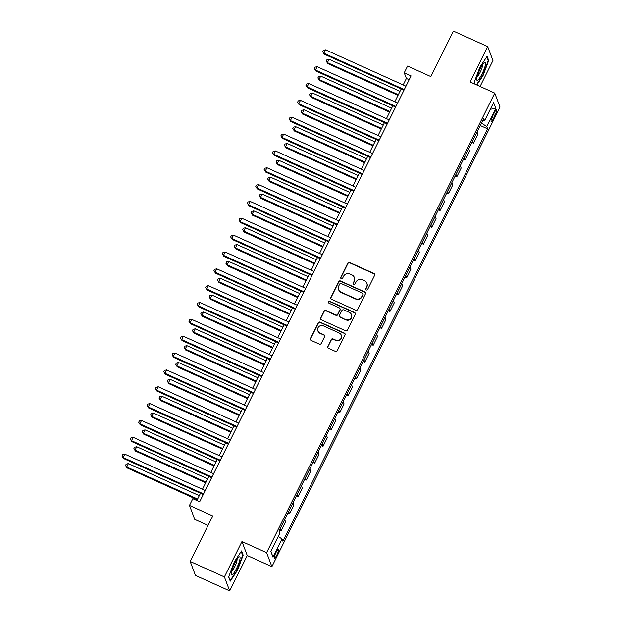 <?xml version="1.0" encoding="UTF-8"?>
<svg xmlns="http://www.w3.org/2000/svg" width="622" height="622" viewBox="0 0 622 622"><rect width="100%" height="100%" fill="white"/><g stroke="black" fill="none" stroke-linecap="round" stroke-linejoin="round"><path stroke-width="0.93" d="M366.234 289.961A1.05 1.011 -20.7 0 0 367.633 289.455L374.607 275.398A1.501 1.446 -20.7 0 0 373.923 273.47L349.735 262.531A1.501 1.446 -20.7 0 0 347.729 263.246L340.755 277.303A1.05 1.011 -20.7 0 0 341.237 278.656A1.05 1.011 -20.7 0 0 342.636 278.151L343.538 276.331A4.805 4.634 -20.7 0 1 349.937 274.045L351.959 274.955A4.805 4.634 -20.7 0 1 354.159 281.136L353.249 282.956A1.05 1.011 -20.7 0 0 353.731 284.308A1.05 1.011 -20.7 0 0 355.131 283.803L356.041 281.984A4.805 4.634 -20.7 0 1 362.439 279.698L364.453 280.608A4.805 4.634 -20.7 0 1 366.653 286.789L365.752 288.608A1.05 1.011 -20.7 0 0 366.234 289.961M276.891 554.941A4.898 0.933 114.3 0 0 278.454 549.265A4.898 0.933 114.3 0 0 275.981 552.523A4.898 0.933 114.3 0 0 274.419 558.191A4.898 0.933 114.3 0 0 276.891 554.941M327.802 346.322A1.501 1.446 -20.7 0 0 328.486 348.258L335.274 351.321A1.501 1.446 -20.7 0 0 337.279 350.606L345.023 335.001A1.501 1.446 -20.7 0 0 344.339 333.065L320.151 322.126A1.501 1.446 -20.7 0 0 318.145 322.841L310.401 338.454A1.501 1.446 -20.7 0 0 311.086 340.382L319.28 344.09A1.501 1.446 -20.7 0 0 321.286 343.375L324.598 336.696A1.501 1.446 -20.7 0 0 323.914 334.768L319.848 332.925A4.02 3.88 -20.7 0 1 318.93 326.558A4.02 3.88 -20.7 0 1 323.362 325.85L339.285 333.05A4.02 3.88 -20.7 0 1 340.211 339.418A4.02 3.88 -20.7 0 1 335.771 340.133L333.12 338.928A1.501 1.446 -20.7 0 0 331.122 339.643L327.942 346.703A1.501 1.446 -20.7 0 0 327.825 347.651M480.091 86.474L492.958 60.552L487.671 46.58L453.438 31.1L430.859 76.584L407.589 66.064L404.238 72.797L411.088 75.9L199.67 501.791L192.828 498.696L189.477 505.429L194.772 519.409L208.059 525.419M224.402 576.928L229.689 590.9L247.253 555.524L241.966 541.544L224.402 576.928L190.176 561.448L212.755 515.957L189.477 505.429M241.966 541.544L266.613 552.694L494.754 93.106L500.041 107.077L271.9 566.665L266.613 552.694M487.671 46.58L470.108 81.956L494.754 93.106M355.698 310.184A1.501 1.446 -20.7 0 0 357.697 309.468L365.448 293.856A1.501 1.446 -20.7 0 0 364.764 291.928L340.568 280.988A1.501 1.446 -20.7 0 0 338.57 281.704L330.818 297.308A1.501 1.446 -20.7 0 0 331.51 299.244L355.698 310.184M355.24 314.429L347.488 330.041A1.501 1.446 -20.7 0 1 345.49 330.756L321.294 319.817A1.501 1.446 -20.7 0 1 320.61 317.881L323.93 311.202A1.501 1.446 -20.7 0 1 325.928 310.487L335.74 314.926A1.501 1.446 -20.7 0 0 337.738 314.211L339.939 309.779A1.501 1.446 -20.7 0 0 339.254 307.843L329.038 303.225A1.05 1.011 -20.7 0 1 328.797 301.561A1.05 1.011 -20.7 0 1 329.955 301.375L354.548 312.501A1.501 1.446 -20.7 0 1 355.24 314.429M229.689 590.9L195.464 575.42L190.176 561.448M494.163 113.056L492.694 116.019A4.743 0.902 114.3 0 0 491.186 121.515A4.743 0.902 114.3 0 0 493.58 118.359L495.05 115.397A4.743 0.902 114.3 0 0 496.566 109.9A4.743 0.902 114.3 0 0 494.163 113.056M482.765 120.411L484.585 120.769L483.722 118.483L278.998 530.9L279.861 533.186L270.827 551.38L273.035 557.195L270.897 551.247M484.585 120.769L493.619 102.576L495.82 108.391L486.785 126.585L481.444 123.063M480.231 125.512L487.656 128.871L486.785 126.585M487.656 128.871L282.924 541.288L282.061 539.002L273.035 557.195M247.253 555.524L271.9 566.665M404.238 72.797L406.384 78.465L403.173 84.942M401.182 88.954L394.807 101.79M392.816 105.794L386.441 118.639M384.458 122.643L378.083 135.487M376.092 139.491L369.717 152.328M367.726 156.34L361.359 169.176M359.368 173.188L352.993 186.025M351.002 190.037L344.627 202.873M342.636 206.877L336.269 219.722M334.278 223.726L327.903 236.57M325.912 240.574L319.545 253.411M317.554 257.422L311.179 270.259M309.188 274.271L302.813 287.107M300.823 291.119L294.455 303.956M292.464 307.96L286.089 320.804M284.098 324.808L277.723 337.645M275.733 341.657L269.365 354.493M267.374 358.505L260.999 371.342M259.009 375.354L252.641 388.19M250.65 392.202L244.275 405.039M242.285 409.043L235.909 421.887M233.919 425.891L227.551 438.728M225.561 442.74L219.185 455.576M217.195 459.588L210.819 472.425M208.837 476.436L202.461 489.273M200.471 493.277L196.871 500.523M409.183 79.733L406.384 78.465M471.865 142.36L473.536 143.114L477.89 134.36L477.027 132.074A6.119 1.12 -153.6 0 0 477.004 132.019M463.507 159.209L465.178 159.963L469.524 151.2L468.661 148.915A6.119 1.12 -153.6 0 0 468.638 148.868M455.141 176.057L456.812 176.811L461.166 168.049L460.296 165.763A6.119 1.12 -153.6 0 0 460.272 165.716M446.783 192.906L448.454 193.66L452.8 184.897L451.937 182.611A6.119 1.12 -153.6 0 0 451.914 182.565M438.417 209.746L440.088 210.508L444.435 201.746L443.572 199.46A6.119 1.12 -153.6 0 0 443.548 199.405M430.051 226.595L431.722 227.349L436.076 218.594L435.206 216.308A6.119 1.12 -153.6 0 0 435.19 216.254M421.693 243.443L423.364 244.197L427.711 235.435L426.847 233.157A6.119 1.12 -153.6 0 0 426.824 233.102M413.327 260.291L414.998 261.046L419.345 252.283L418.482 249.997A6.119 1.12 -153.6 0 0 418.458 249.951M404.969 277.14L406.632 277.894L410.986 269.132L410.123 266.846A6.119 1.12 -153.6 0 0 410.1 266.799M396.603 293.981L398.274 294.742L402.621 285.98L401.758 283.694A6.119 1.12 -153.6 0 0 401.734 283.64M388.237 310.829L389.908 311.591L394.262 302.828L393.392 300.543A6.119 1.12 -153.6 0 0 393.368 300.488M379.879 327.677L381.55 328.432L385.897 319.677L385.034 317.391A6.119 1.12 -153.6 0 0 385.01 317.337M371.513 344.526L373.184 345.28L377.531 336.518L376.668 334.239A6.119 1.12 -153.6 0 0 376.644 334.185M363.147 361.374L364.819 362.128L369.173 353.366L368.302 351.08A6.119 1.12 -153.6 0 0 368.286 351.033M354.789 378.223L356.46 378.977L360.807 370.214L359.944 367.929A6.119 1.12 -153.6 0 0 359.92 367.882M346.423 395.063L348.095 395.825L352.441 387.063L351.578 384.777A6.119 1.12 -153.6 0 0 351.554 384.723M338.065 411.912L339.736 412.666L344.083 403.911L343.22 401.625A6.119 1.12 -153.6 0 0 343.196 401.571M329.699 428.76L331.37 429.514L335.717 420.76L334.854 418.474A6.119 1.12 -153.6 0 0 334.83 418.419M321.333 445.609L323.005 446.363L327.359 437.6L326.488 435.314A6.119 1.12 -153.6 0 0 326.472 435.268M312.975 462.457L314.646 463.211L318.993 454.449L318.13 452.163A6.119 1.12 -153.6 0 0 318.106 452.116M304.609 479.305L306.281 480.06L310.627 471.297L309.764 469.011A6.119 1.12 -153.6 0 0 309.74 468.965M296.243 496.146L297.915 496.908L302.269 488.146L301.398 485.86A6.119 1.12 -153.6 0 0 301.382 485.805M287.885 512.994L289.557 513.749L293.903 504.994L293.04 502.708A6.119 1.12 -153.6 0 0 293.016 502.654M279.519 529.843L281.191 530.597L285.537 521.842L284.674 519.557A6.119 1.12 -153.6 0 0 284.651 519.502M473.536 143.114L472.673 140.829A6.119 1.12 -153.6 0 0 472.65 140.782M465.178 159.963L464.315 157.677A6.119 1.12 -153.6 0 0 464.292 157.63M456.812 176.811L455.949 174.525A6.119 1.12 -153.6 0 0 455.926 174.471M448.454 193.66L447.583 191.374A6.119 1.12 -153.6 0 0 447.568 191.319M440.088 210.508L439.225 208.222A6.119 1.12 -153.6 0 0 439.202 208.168M431.722 227.349L430.859 225.063A6.119 1.12 -153.6 0 0 430.836 225.016M423.364 244.197L422.493 241.911A6.119 1.12 -153.6 0 0 422.478 241.865M414.998 261.046L414.135 258.76A6.119 1.12 -153.6 0 0 414.112 258.713M406.632 277.894L405.769 275.608A6.119 1.12 -153.6 0 0 405.746 275.554M398.274 294.742L397.411 292.457A6.119 1.12 -153.6 0 0 397.388 292.402M389.908 311.591L389.045 309.305A6.119 1.12 -153.6 0 0 389.022 309.251M381.55 328.432L380.68 326.146A6.119 1.12 -153.6 0 0 380.664 326.099M373.184 345.28L372.321 342.994A6.119 1.12 -153.6 0 0 372.298 342.947M364.819 362.128L363.956 359.843A6.119 1.12 -153.6 0 0 363.932 359.788M356.46 378.977L355.59 376.691A6.119 1.12 -153.6 0 0 355.574 376.637M348.095 395.825L347.231 393.539A6.119 1.12 -153.6 0 0 347.208 393.485M339.736 412.666L338.866 410.388A6.119 1.12 -153.6 0 0 338.842 410.333M331.37 429.514L330.507 427.228A6.119 1.12 -153.6 0 0 330.484 427.182M323.005 446.363L322.142 444.077A6.119 1.12 -153.6 0 0 322.118 444.03M314.646 463.211L313.776 460.925A6.119 1.12 -153.6 0 0 313.76 460.871M306.281 480.06L305.418 477.774A6.119 1.12 -153.6 0 0 305.394 477.719M297.915 496.908L297.052 494.622A6.119 1.12 -153.6 0 0 297.028 494.568M289.557 513.749L288.694 511.471A6.119 1.12 -153.6 0 0 288.67 511.416M281.191 530.597L280.328 528.311A6.119 1.12 -153.6 0 0 280.304 528.265M278.228 536.475L282.061 539.002M490.291 109.278L495.82 108.391M476.817 84.989L483.045 75.635L488.705 60.521L487.112 56.314L479.857 67.215L474.197 82.329L474.874 84.11M230.257 581.166L237.503 570.265L243.163 555.151L241.569 550.944L234.323 561.845L228.663 576.959L230.257 581.166M487.998 60.21L488.705 60.521M242.463 554.84L243.163 555.151M365.798 289.588A1.05 1.011 -20.7 0 1 365.892 288.981L366.793 287.162A4.805 4.634 -20.7 0 0 366.996 283.515L366.848 283.142M354.353 277.49L354.493 277.863A4.805 4.634 -20.7 0 1 354.299 281.517L353.397 283.329A1.05 1.011 -20.7 0 0 353.304 283.935M374.732 274.457A1.501 1.446 -20.7 0 0 374.063 273.851L349.875 262.912A1.501 1.446 -20.7 0 0 347.877 263.627L340.895 277.684A1.05 1.011 -20.7 0 0 340.802 278.283M365.565 292.908A1.501 1.446 -20.7 0 0 364.904 292.301L340.716 281.362A1.501 1.446 -20.7 0 0 338.718 282.077L330.966 297.689A1.501 1.446 -20.7 0 0 330.85 298.638M362.844 294.463A1.05 1.011 -20.7 0 0 362.362 293.11L341.128 283.508A1.05 1.011 -20.7 0 0 339.729 284.005L338.78 285.926A4.805 4.634 -20.7 0 0 340.98 292.107L355.489 298.669A4.805 4.634 -20.7 0 0 361.895 296.375L362.991 294.836A1.05 1.011 -20.7 0 0 363.03 294.043L362.89 293.662M338.586 289.572L338.726 289.953A4.805 4.634 -20.7 0 0 341.12 292.48L340.98 292.107M362.991 294.836L362.035 296.756A4.805 4.634 -20.7 0 1 355.636 299.042L341.12 292.48M340.001 308.636L340.141 309.017A1.501 1.446 -20.7 0 1 340.078 310.153L337.878 314.584A1.501 1.446 -20.7 0 1 335.88 315.3L326.068 310.868A1.501 1.446 -20.7 0 0 324.07 311.583L320.75 318.262A1.501 1.446 -20.7 0 0 320.633 319.203M355.356 313.48A1.501 1.446 -20.7 0 0 354.695 312.874L330.103 301.756A1.05 1.011 -20.7 0 0 328.603 302.852M345.918 319.529A4.02 3.88 -20.7 0 0 351.43 314.569A4.02 3.88 -20.7 0 0 349.432 312.446L343.818 309.911A1.501 1.446 -20.7 0 0 341.82 310.627L339.62 315.059A1.501 1.446 -20.7 0 0 340.304 316.987L346.057 319.902A4.02 3.88 -20.7 0 0 351.578 314.942L351.43 314.569M339.558 316.201L339.698 316.575A1.501 1.446 -20.7 0 0 340.452 317.368L340.304 316.987M346.057 319.902L340.452 317.368M341.291 335.165L341.431 335.546A4.02 3.88 -20.7 0 1 335.919 340.506L333.26 339.309A1.501 1.446 -20.7 0 0 331.262 340.024L327.942 346.703M317.85 330.811L317.99 331.192A4.02 3.88 -20.7 0 0 319.988 333.306L319.848 332.925M324.723 335.748A1.501 1.446 -20.7 0 0 324.054 335.141L319.988 333.306M345.14 334.053A1.501 1.446 -20.7 0 0 344.479 333.446L320.291 322.507A1.501 1.446 -20.7 0 0 318.293 323.222L310.541 338.834A1.501 1.446 -20.7 0 0 310.425 339.775M400 91.333L329.085 59.269L327.413 62.635L327.771 63.576L398.01 95.345M327.771 63.576L326.247 61.104L327.413 62.635L398.329 94.707M326.247 61.104L326.915 59.759L329.085 59.269M404.292 89.576L323.844 53.197L325.516 49.822L405.972 86.209M403.981 90.213L324.202 54.137L322.67 51.657L323.339 50.312L325.516 49.822M324.202 54.137L322.67 51.657M391.635 108.181L320.727 76.109L319.055 79.484L319.413 80.425L389.644 112.193M319.413 80.425L317.881 77.952L319.055 79.484L389.963 111.548M317.881 77.952L318.55 76.599L320.727 76.109M383.269 125.03L312.361 92.958L310.689 96.332L311.047 97.273L381.278 129.034M311.047 97.273L309.523 94.801L310.689 96.332L381.597 128.396M309.523 94.801L310.191 93.448L312.361 92.958M374.91 141.878L304.002 109.806L302.323 113.173L302.681 114.121L372.92 145.882M302.681 114.121L301.157 111.641L302.323 113.173L373.239 145.245M301.157 111.641L301.825 110.296L304.002 109.806M395.934 106.424L315.478 70.037L317.15 66.671L397.606 103.058M395.615 107.062L315.836 70.986L314.304 68.506L314.973 67.16L317.15 66.671M315.836 70.986L314.304 68.506M387.568 123.273L307.113 86.886L308.792 83.519L389.24 119.898M387.249 123.91L307.47 87.834L305.946 85.354L306.615 84.009L308.792 83.519M307.47 87.834L305.946 85.354M379.21 140.121L298.754 103.734L300.426 100.367L380.882 136.747M378.891 140.759L299.112 104.675L297.58 102.202L298.249 100.857L300.426 100.367M299.112 104.675L297.58 102.202M366.545 158.719L295.637 126.655L293.965 130.021L294.323 130.97L364.554 162.731M294.323 130.97L292.791 128.49L293.965 130.021L364.873 162.093M292.791 128.49L293.46 127.145L295.637 126.655M370.844 156.962L290.388 120.582L292.06 117.208L372.516 153.595M370.525 157.607L290.746 121.523L289.222 119.051L289.891 117.698L292.06 117.208M290.746 121.523L289.222 119.051M477.875 80.114A9.952 1.889 114.3 0 0 484.157 69.05A9.952 1.889 114.3 0 0 484.476 62.488A9.952 1.889 114.3 0 0 484.46 62.503A9.952 1.889 114.3 0 0 479.453 70.519A9.952 1.889 114.3 0 0 476.732 79.577A9.952 1.889 114.3 0 0 477.875 80.114M477.175 76.685A6.811 1.298 114.3 0 0 477.292 76.599A6.811 1.298 114.3 0 0 480.814 70.916A6.811 1.298 114.3 0 0 482.579 64.742M486.738 56.874L488.2 60.738L482.719 75.379L476.436 84.817M475.029 84.18L474.259 82.158M234.712 563.478A9.952 1.889 114.3 0 0 231.197 574.207A9.952 1.889 114.3 0 0 236.57 568.384A9.952 1.889 114.3 0 0 239.874 559.551A9.952 1.889 114.3 0 0 238.926 557.133A9.952 1.889 114.3 0 0 234.712 563.478M231.641 571.315A6.811 1.298 114.3 0 0 234.657 566.875A6.811 1.298 114.3 0 0 237.044 559.372M241.204 551.504L242.666 555.368L237.184 570.009L230.156 580.575L228.725 576.788M358.186 175.567L287.271 143.503L285.599 146.87L285.957 147.818L356.196 179.579M285.957 147.818L284.433 145.338L285.599 146.87L356.507 178.942M284.433 145.338L285.101 143.993L287.271 143.503M362.478 173.81L282.03 137.431L283.702 134.057L364.15 170.444M362.159 174.455L282.388 138.372L280.856 135.899L281.525 134.546L283.702 134.057M282.388 138.372L280.856 135.899M349.821 192.416L278.913 160.352L277.241 163.718L277.599 164.659L347.83 196.428M277.599 164.659L276.067 162.186L277.241 163.718L348.149 195.782M276.067 162.186L276.736 160.841L278.913 160.352M354.12 190.659L273.664 154.272L275.336 150.905L355.792 187.292M353.801 191.296L274.022 155.22L272.49 152.74L273.159 151.395L275.336 150.905M274.022 155.22L272.49 152.74M341.455 209.264L270.547 177.192L268.875 180.567L269.233 181.507L339.464 213.276M269.233 181.507L267.701 179.035L268.875 180.567L339.783 212.631M267.701 179.035L268.37 177.682L270.547 177.192M345.754 207.507L265.299 171.12L266.97 167.753L347.426 204.14M345.435 208.145L265.656 172.069L264.132 169.588L264.801 168.243L266.97 167.753M265.656 172.069L264.132 169.588M333.097 226.113L262.181 194.041L260.509 197.415L260.867 198.356L331.106 230.117M260.867 198.356L259.343 195.883L260.509 197.415L331.425 229.479M259.343 195.883L260.012 194.53L262.181 194.041M337.388 224.355L256.94 187.968L258.612 184.602L339.068 220.981M337.077 224.993L257.298 188.917L255.766 186.437L256.435 185.092L258.612 184.602M257.298 188.917L255.766 186.437M324.731 242.961L253.823 210.889L252.151 214.256L252.509 215.204L322.74 246.965M252.509 215.204L250.977 212.724L252.151 214.256L323.059 246.328M250.977 212.724L251.646 211.379L253.823 210.889M329.03 241.204L248.575 204.817L250.246 201.45L330.702 237.829M328.711 241.841L248.932 205.758L247.4 203.285L248.077 201.932L250.246 201.45M248.932 205.758L247.4 203.285M316.365 259.802L245.457 227.738L243.785 231.104L244.143 232.053L314.382 263.814M244.143 232.053L242.619 229.572L243.785 231.104L314.693 263.176M242.619 229.572L243.288 228.227L245.457 227.738M320.664 258.044L240.209 221.665L241.888 218.291L322.336 254.678M320.346 258.69L240.566 222.606L239.042 220.134L239.711 218.781L241.888 218.291M240.566 222.606L239.042 220.134M308.007 276.65L237.099 244.586L235.427 247.953L235.777 248.901L306.016 280.662M235.777 248.901L234.253 246.421L235.427 247.953L306.335 280.024M234.253 246.421L234.922 245.076L237.099 244.586M312.306 274.893L231.85 238.514L233.522 235.139L313.978 271.526M311.987 275.53L232.208 239.454L230.676 236.974L231.345 235.629L233.522 235.139M232.208 239.454L230.676 236.974M299.641 293.498L228.733 261.434L227.061 264.801L227.419 265.742L297.65 297.51M227.419 265.742L225.887 263.269L227.061 264.801L297.969 296.865M225.887 263.269L226.556 261.916L228.733 261.434M303.94 291.741L223.485 255.354L225.156 251.988L305.612 288.375M303.622 292.379L223.842 256.303L222.318 253.823L222.987 252.478L225.156 251.988M223.842 256.303L222.318 253.823M291.283 310.347L220.367 278.275L218.695 281.649L219.053 282.59L289.292 314.351M219.053 282.59L217.529 280.118L218.695 281.649L289.603 313.713M217.529 280.118L218.198 278.765L220.367 278.275M295.574 308.59L215.126 272.203L216.798 268.836L297.246 305.223M295.263 309.227L215.484 273.151L213.952 270.671L214.621 269.326L216.798 268.836M215.484 273.151L213.952 270.671M282.917 327.195L212.009 295.123L210.337 298.498L210.695 299.439L280.926 331.199M210.695 299.439L209.163 296.958L210.337 298.498L281.245 330.562M209.163 296.958L209.832 295.613L212.009 295.123M287.216 325.438L206.761 289.051L208.432 285.685L288.888 322.064M286.897 326.076L207.118 290L205.587 287.519L206.255 286.174L208.432 285.685M207.118 290L205.587 287.519M274.551 344.044L203.643 311.972L201.971 315.338L202.329 316.287L272.56 348.048M202.329 316.287L200.797 313.807L201.971 315.338L272.879 347.41M200.797 313.807L201.466 312.462L203.643 311.972M278.85 342.287L198.395 305.9L200.066 302.533L280.522 338.912M278.532 342.924L198.752 306.84L197.228 304.368L197.897 303.015L200.066 302.533M198.752 306.84L197.228 304.368M266.193 360.884L195.285 328.82L193.605 332.187L193.963 333.135L264.202 364.896M193.963 333.135L192.439 330.655L193.605 332.187L264.521 364.259M192.439 330.655L193.108 329.31L195.285 328.82M270.484 359.127L190.037 322.748L191.708 319.374L272.164 355.761M270.173 359.773L190.394 323.689L188.863 321.216L189.531 319.863L191.708 319.374M190.394 323.689L188.863 321.216M257.827 377.733L186.919 345.669L185.247 349.035L185.605 349.976L255.836 381.745M185.605 349.976L184.073 347.504L185.247 349.035L256.155 381.107M184.073 347.504L184.742 346.159L186.919 345.669M262.126 375.976L181.671 339.596L183.342 336.222L263.798 372.609M261.808 376.613L182.028 340.537L180.497 338.057L181.173 336.712L183.342 336.222M182.028 340.537L180.497 338.057M249.461 394.581L178.553 362.509L176.881 365.884L177.239 366.825L247.478 398.593M177.239 366.825L175.715 364.352L176.881 365.884L247.789 397.948M175.715 364.352L176.384 362.999L178.553 362.509M253.76 392.824L173.305 356.437L174.984 353.071L255.432 389.458M253.442 393.462L173.662 357.386L172.138 354.905L172.807 353.56L174.984 353.071M173.662 357.386L172.138 354.905M241.103 411.43L170.195 379.358L168.523 382.732L168.881 383.673L239.112 415.434M168.881 383.673L167.349 381.2L168.523 382.732L239.431 414.796M167.349 381.2L168.018 379.848L170.195 379.358M245.402 409.673L164.947 373.286L166.618 369.919L247.074 406.298M245.084 410.31L165.304 374.234L163.773 371.754L164.441 370.409L166.618 369.919M165.304 374.234L163.773 371.754M232.737 428.278L161.829 396.206L160.157 399.581L160.515 400.521L230.746 432.282M160.515 400.521L158.983 398.041L160.157 399.581L231.065 431.645M158.983 398.041L159.652 396.696L161.829 396.206M237.036 426.521L156.581 390.134L158.252 386.767L238.708 423.147M236.718 427.158L156.938 391.075L155.414 388.602L156.083 387.257L158.252 386.767M156.938 391.075L155.414 388.602M224.379 445.119L153.463 413.055L151.791 416.421L152.149 417.37L222.388 449.131M152.149 417.37L150.625 414.89L151.791 416.421L222.699 448.493M150.625 414.89L151.294 413.544L153.463 413.055M228.671 443.362L148.223 406.982L149.894 403.608L230.342 439.995M228.36 444.007L148.58 407.923L147.049 405.451L147.717 404.098L149.894 403.608M148.58 407.923L147.049 405.451M216.013 461.967L145.105 429.903L143.433 433.27L143.791 434.218L214.022 465.979M143.791 434.218L142.259 431.738L143.433 433.27L214.341 465.342M142.259 431.738L142.928 430.393L145.105 429.903M220.312 460.21L139.857 423.831L141.528 420.456L221.984 456.843M219.994 460.855L140.214 424.772L138.683 422.299L139.351 420.946L141.528 420.456M140.214 424.772L138.683 422.299M207.647 478.816L136.739 446.752L135.067 450.118L135.425 451.059L205.657 482.827M135.425 451.059L133.893 448.586L135.067 450.118L205.975 482.182M133.893 448.586L134.57 447.241L136.739 446.752M211.947 477.058L131.491 440.671L133.162 437.305L213.618 473.692M211.628 477.696L131.848 441.62L130.325 439.14L130.993 437.795L133.162 437.305M131.848 441.62L130.325 439.14M199.289 495.664L128.381 463.592L126.701 466.966L127.059 467.907L197.298 499.676M127.059 467.907L125.535 465.435L126.701 466.966L197.617 499.031M125.535 465.435L126.204 464.082L128.381 463.592M203.581 493.907L123.133 457.52L124.804 454.153L205.26 490.54M203.27 494.544L123.49 458.468L121.959 455.988L122.627 454.643L124.804 454.153M123.49 458.468L121.959 455.988M472.673 140.829L477.027 132.074M464.315 157.677L468.661 148.915M455.949 174.525L460.296 165.763M447.583 191.374L451.937 182.611M439.225 208.222L443.572 199.46M430.859 225.063L435.206 216.308M422.493 241.911L426.847 233.157M414.135 258.76L418.482 249.997M405.769 275.608L410.123 266.846M397.411 292.457L401.758 283.694M389.045 309.305L393.392 300.543M380.68 326.146L385.034 317.391M372.321 342.994L376.668 334.239M363.956 359.843L368.302 351.08M355.59 376.691L359.944 367.929M347.231 393.539L351.578 384.777M338.866 410.388L343.22 401.625M330.507 427.228L334.854 418.474M322.142 444.077L326.488 435.314M313.776 460.925L318.13 452.163M305.418 477.774L309.764 469.011M297.052 494.622L301.398 485.86M288.694 511.471L293.04 502.708M280.328 528.311L284.674 519.557M493.378 114.642L495.05 115.397M491.963 117.628L493.58 118.359"/></g></svg>
